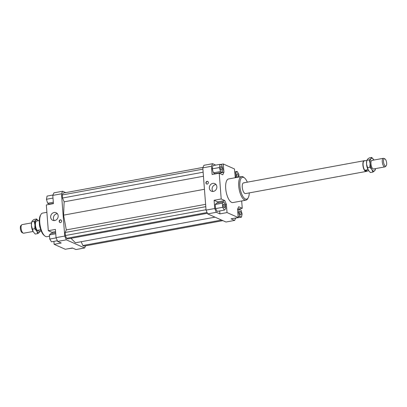 <?xml version="1.0" encoding="UTF-8"?>
<svg xmlns="http://www.w3.org/2000/svg" width="407" height="407" viewBox="0 0 407 407"><rect width="100%" height="100%" fill="white"/><g stroke="black" fill="none" stroke-linecap="round" stroke-linejoin="round"><path stroke-width="0.61" d="M386.09 165.919A3.734 1.465 79.6 0 0 386.65 163.121A3.734 1.465 79.6 0 0 384.783 158.801A3.734 1.465 79.6 0 0 383.516 161.732A3.734 1.465 79.6 0 0 386.09 165.919L385.276 166.692A4.365 1.709 -100.4 0 1 384.885 166.901A4.365 1.709 -100.4 0 1 384.422 166.834A4.365 1.709 -100.4 0 1 382.265 161.798A4.365 1.709 -100.4 0 1 383.308 158.318A4.365 1.709 -100.4 0 1 383.75 158.374A4.365 1.709 -100.4 0 1 383.77 158.384M366.778 160.455L364.596 160.857A5.347 2.096 -100.4 0 1 364.972 160.684L364.382 160.796A5.347 2.096 79.6 0 0 363.176 165.741A5.347 2.096 79.6 0 0 365.745 171.225A5.347 2.096 79.6 0 0 366.31 171.306L366.905 171.199A5.347 2.096 -100.4 0 1 366.336 171.118A5.347 2.096 -100.4 0 1 365.308 170.151L368.03 169.653M364.972 160.684A5.347 2.096 -100.4 0 1 365.389 160.709M364.631 160.75A5.454 2.142 79.6 0 0 364.189 160.719A5.454 2.142 79.6 0 0 362.963 165.766A5.454 2.142 79.6 0 0 365.583 171.362A5.454 2.142 79.6 0 0 366.163 171.444A5.454 2.142 79.6 0 0 366.559 171.261M39.611 225.137A5.454 2.142 79.6 0 0 39.861 226.501M39.382 223.275A5.347 2.096 79.6 0 0 40.308 228.322M31.481 222.899L22.115 224.618A4.365 1.709 79.6 0 0 21.724 224.827A4.365 1.709 79.6 0 0 21.072 228.098A4.365 1.709 79.6 0 0 23.23 233.135A4.365 1.709 79.6 0 0 23.25 233.145A4.365 1.709 79.6 0 0 23.692 233.201L33.059 231.481M39.291 220.569L36.36 221.103A5.347 2.096 79.6 0 0 35.465 225.198A5.347 2.096 79.6 0 0 37.078 230.403L40.43 229.787L40.904 230.169M23.25 233.145L22.217 232.712A3.734 1.465 -100.4 0 1 20.35 228.393A3.734 1.465 -100.4 0 1 20.91 225.595L21.724 224.827M368.722 170.762L367.282 171.026L365.308 170.151M367.282 171.026A5.347 2.096 -100.4 0 1 366.905 171.199M41.183 230.886L39.052 231.278L37.078 230.403M366.163 171.444L245.538 193.59A5.454 2.142 -100.4 0 1 244.958 193.503A5.454 2.142 -100.4 0 1 242.338 187.907A5.454 2.142 -100.4 0 1 243.569 182.86A5.454 2.142 -100.4 0 1 244.149 182.941M54.111 212.505A4.146 3.683 113.9 0 1 56.1 212.734A4.146 3.683 113.9 0 1 58.115 216.941A4.146 3.683 113.9 0 1 54.726 220.533A4.146 3.683 113.9 0 1 52.737 220.309A4.146 3.683 113.9 0 1 50.722 216.102A4.146 3.683 113.9 0 1 54.111 212.505M57.326 213.67A4.146 3.683 -66.1 0 0 56.858 213.726A4.146 3.683 -66.1 0 0 53.699 216.483A4.146 3.683 -66.1 0 0 54.258 220.589M212.8 183.379A4.146 3.683 113.9 0 1 214.789 183.603A4.146 3.683 113.9 0 1 216.804 187.81A4.146 3.683 113.9 0 1 213.416 191.407A4.146 3.683 113.9 0 1 211.426 191.183A4.146 3.683 113.9 0 1 209.412 186.976A4.146 3.683 113.9 0 1 212.8 183.379M216.015 184.544A4.146 3.683 -66.1 0 0 215.547 184.595A4.146 3.683 -66.1 0 0 212.388 187.357A4.146 3.683 -66.1 0 0 212.947 191.463M60.282 219.836A1.419 1.262 113.9 0 1 60.49 222.583A1.419 1.262 113.9 0 1 60.282 219.836M61.096 219.983A1.419 1.262 -66.1 0 0 59.951 222.558M207.036 181.329A1.419 1.262 113.9 0 1 207.249 184.076A1.419 1.262 113.9 0 1 207.036 181.329M207.85 181.476A1.419 1.262 -66.1 0 0 206.71 184.05M223.901 204.151A1.852 0.728 -100.4 0 1 224.791 206.054A1.852 0.728 -100.4 0 1 224.374 207.768A1.852 0.728 -100.4 0 1 224.176 207.743A1.852 0.728 -100.4 0 1 223.285 205.84A1.852 0.728 -100.4 0 1 223.702 204.121A1.852 0.728 -100.4 0 1 223.901 204.151M221.922 168.686A1.852 0.728 -100.4 0 1 221.479 170.167A1.852 0.728 -100.4 0 1 220.37 167.994A1.852 0.728 -100.4 0 1 220.813 166.519A1.852 0.728 -100.4 0 1 221.922 168.686M237.49 177.32A1.852 0.728 -100.4 0 1 236.671 175.366A1.852 0.728 -100.4 0 1 237.103 173.748A1.852 0.728 -100.4 0 1 237.296 173.774A1.852 0.728 -100.4 0 1 238.131 175.341A1.852 0.728 -100.4 0 1 238.003 177.223M239.55 212.83A1.852 0.728 -100.4 0 1 239.993 211.35A1.852 0.728 -100.4 0 1 241.107 213.522A1.852 0.728 -100.4 0 1 240.664 214.998A1.852 0.728 -100.4 0 1 239.55 212.83M49.527 236.223L46.978 236.691A12.001 4.706 -100.4 0 1 45.706 236.508A12.001 4.706 -100.4 0 1 44.795 235.923A12.001 4.706 -100.4 0 1 40.181 225.737A12.001 4.706 -100.4 0 1 40.878 214.575A12.001 4.706 -100.4 0 1 42.643 213.085L46.891 212.306M245.93 200.168L232.906 202.559A12.001 4.706 -100.4 0 1 231.634 202.381A12.001 4.706 -100.4 0 1 225.865 190.059A12.001 4.706 -100.4 0 1 228.571 178.958L241.6 176.567A12.001 4.706 79.6 0 0 238.889 187.668A12.001 4.706 79.6 0 0 244.658 199.99A12.001 4.706 79.6 0 0 245.93 200.168A12.001 4.706 79.6 0 0 247.7 198.677L248.204 197.787A11.126 4.365 -100.4 0 1 245.38 198.998A11.126 4.365 -100.4 0 1 239.886 186.152A11.126 4.365 -100.4 0 1 243.727 177.447A11.126 4.365 -100.4 0 1 244.566 177.986A11.126 4.365 -100.4 0 1 247.314 182.173M244.566 177.986L243.778 177.33A12.001 4.706 79.6 0 0 242.872 176.75A12.001 4.706 79.6 0 0 241.6 176.567M249.282 192.898A11.126 4.365 -100.4 0 1 248.204 197.787M40.878 214.575L40.374 215.471A11.126 4.365 79.6 0 0 39.728 225.819A11.126 4.365 79.6 0 0 44.007 235.266L44.795 235.923M85.582 245.838L84.651 247.955L75.967 249.547L72.395 247.965L65.288 249.267L54.126 244.312L53.902 241.382M84.651 247.955L66.346 239.83L64.728 236.055L61.477 193.798L62.607 191.239L65.705 192.618M81.207 241.717L82.83 245.513L84.152 246.103L222.868 220.64M71.011 238.319L75.412 242.781L215.018 217.155M202.996 167.414L63.105 193.091L62.276 194.968L62.51 198.026L64.133 201.821L63.584 215.14L66.295 229.909L65.161 232.478L65.395 235.531L66.58 238.304L67.903 238.889L207.407 213.283M62.607 191.239L53.922 192.837L52.793 195.396L61.477 193.798M55.581 231.614L51.877 232.295L52.289 233.267M51.877 232.295L48.306 230.713L55.413 229.411L56.044 237.647L57.662 241.427L61.233 243.01L54.126 244.312M53.419 203.52L50.967 204.085M52.793 195.396L53.429 203.632L46.322 204.94L48.306 230.713M218.086 202.834L217.669 201.862L224.776 200.559L226.389 204.339L227.025 212.576L219.917 213.884L216.351 212.296L214.733 208.521L206.049 210.114L207.667 213.894L225.966 222.013L234.651 220.421L231.084 218.834L238.192 217.531L227.025 212.576M225.407 204.518L226.389 204.339M214.733 208.521L214.097 200.28L217.669 201.862M214.097 200.28L221.205 198.977L224.776 200.559M211.482 166.265L212.612 163.706L203.927 165.298L202.798 167.862L211.482 166.265L212.118 174.506L219.22 173.199L221.205 198.977M202.798 167.862L206.049 210.114M207.667 213.894L216.351 212.296M241.687 200.946L242.251 208.318L237.612 209.167M235.612 218.249L234.651 220.421M241.504 217.165L242.124 213.975L240.949 209.981L239.153 209.188L238.533 212.378L239.708 216.366L241.504 217.165L234.01 218.3M216.758 173.652L223.921 172.227L222.792 174.786L219.22 173.199M220.36 164.525L223.285 163.985L223.921 172.227M223.285 163.985L234.452 168.941L235.317 177.717M242.251 208.318L238.685 206.731L237.556 209.29L238.192 217.531M64.728 236.055L56.044 237.647M57.662 241.427L66.346 239.83M239.708 216.366L238.12 216.661M238.533 212.378L237.805 212.51M239.153 209.188L237.571 209.478M239.051 177.035L238.833 174.186L237.118 171.423L235.719 172.807L236.04 176.953L236.391 177.523M236.04 176.953L235.078 177.131M235.719 172.807L234.763 172.98M237.118 171.423L234.676 171.871M219.973 164.352L212.866 165.654L212.245 168.849L213.421 172.838L215.217 173.636L222.319 172.334L222.944 169.139L221.769 165.15L219.973 164.352L219.348 167.547L220.523 171.535L222.319 172.334M220.523 171.535L213.421 172.838M219.348 167.547L212.245 168.849M212.612 163.706L215.791 165.12M215.537 208.633L215.217 204.487L216.616 203.103L223.723 201.801L222.324 203.185L222.644 207.331L215.537 208.633L217.252 211.401L224.359 210.093L225.753 208.71L225.437 204.563L223.723 201.801M222.324 203.185L215.217 204.487M222.644 207.331L224.359 210.093M219.694 210.948L219.917 213.884M72.782 248.138L68.218 248.733M53.403 203.337L49.42 204.07L47.624 203.271L46.449 199.282L47.075 196.088L52.966 195.009M47.624 203.271L53.322 202.228M46.449 199.282L53.002 198.077M57.372 240.746L51.46 241.829L49.746 239.067L49.425 234.92L55.744 233.76M49.746 239.067L56.151 237.892M49.425 234.92L50.819 233.537L55.662 232.646M203.444 176.251L64.133 201.821M204.446 189.286L63.584 215.14M203.134 172.212L62.51 198.026M202.9 169.159L62.276 194.968M82.83 245.513L221.545 220.05M207.077 212.515L66.58 238.304M206.018 209.722L65.395 235.531M205.784 206.67L65.161 232.478M205.606 204.334L66.295 229.909M38.268 220.757A6.543 2.569 79.6 0 0 37.22 219.851A6.543 2.569 79.6 0 0 35.913 220.095A6.543 2.569 79.6 0 0 34.961 224.974A6.543 2.569 79.6 0 0 36.757 231.069A6.543 2.569 79.6 0 0 38.192 232.529A6.543 2.569 79.6 0 0 39.499 232.29L37.739 233.608L36.757 231.069L34.712 228.729L34.961 224.974L34.152 221.408L35.913 220.095L36.615 218.971L38.278 220.752M40.222 231.059L39.499 232.29A6.543 2.569 79.6 0 0 40.166 231.074M36.615 218.971L34.117 219.429L32.357 220.747L31.492 222.848A6.543 2.569 -100.4 0 0 31.41 225.626L33.201 231.72L35.246 234.066L37.739 233.608M34.152 221.408L31.654 221.866L31.41 225.626A6.543 2.569 -100.4 0 0 33.084 231.522A6.543 2.569 -100.4 0 1 33.084 231.522L33.201 231.72M34.712 228.729L32.219 229.187M371.754 157.453L373.799 159.793A6.543 2.569 79.6 0 0 372.359 158.333A6.543 2.569 79.6 0 0 371.052 158.577L371.754 157.453L369.261 157.911L367.501 159.229L366.631 161.33A6.543 2.569 -100.4 0 0 366.549 164.107L368.345 170.207L370.385 172.548L372.883 172.09L371.896 169.551A6.543 2.569 79.6 0 0 373.336 171.011A6.543 2.569 79.6 0 0 374.644 170.772A6.543 2.569 79.6 0 0 375.508 168.671A6.543 2.569 79.6 0 0 375.519 168.62M374.013 168.895A4.472 1.755 -100.4 0 1 373.178 169.007A4.472 1.755 -100.4 0 1 372.954 168.874A4.472 1.755 -100.4 0 1 371.123 164.993A4.472 1.755 -100.4 0 1 371.459 160.704A4.472 1.755 -100.4 0 1 372.436 160.312M368.345 170.207L368.228 170.009A6.543 2.569 -100.4 0 1 368.223 170.009A6.543 2.569 -100.4 0 1 366.549 164.107L366.793 160.353L369.291 159.895L371.052 158.577A6.543 2.569 79.6 0 0 370.1 163.456A6.543 2.569 79.6 0 0 371.896 169.551L369.856 167.211L370.1 163.456L369.291 159.895M375.508 168.671L374.644 170.772L372.883 172.09M367.358 167.669L369.856 167.211M371.683 160.45L383.308 158.318M243.569 182.86L364.189 160.719M384.783 158.801L383.75 158.374M373.255 169.032L384.885 166.901"/></g></svg>
